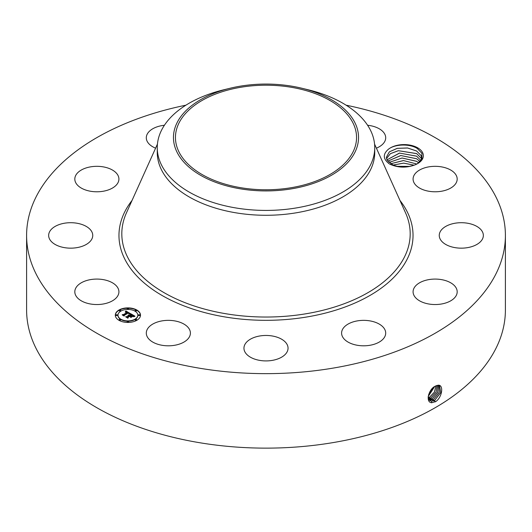 <?xml version="1.0" encoding="UTF-8"?>
<svg xmlns="http://www.w3.org/2000/svg" width="532" height="532" viewBox="0 0 532 532"><rect width="100%" height="100%" fill="white"/><g stroke="black" fill="none" stroke-linecap="round" stroke-linejoin="round"><path stroke-width="0.8" d="M346.099 105.183A239.4 138.214 180 0 1 505.4 235.43L505.4 309.917A239.4 138.214 180 0 1 333.398 442.544A239.4 138.214 180 0 1 26.6 309.917L26.6 235.43A239.4 138.214 180 0 1 185.901 105.183M505.4 235.43A239.4 138.214 180 0 1 333.398 368.058A239.4 138.214 180 0 1 26.6 235.43M436.307 385.673L435.282 386.166C428.626 388.932 425.128 402.677 431.804 402.697L435.821 401.554C442.371 396.945 443.768 384.802 438.315 385.201L436.307 385.673L438.315 385.201M414.98 164.873A19.258 11.119 180 0 0 417.713 163.563A19.258 11.119 180 0 0 422.581 152.571A19.258 11.119 180 0 0 407.12 144.724A19.258 11.119 180 0 0 388.214 149.419C382.588 154.4 383.06 159.281 389.617 164.062C397.883 167.846 406.335 168.119 414.98 164.873C406.681 167.693 399.279 167.673 392.769 164.827L387.07 160.066L386.352 157.299L389.358 151.859L397.298 148.342L407.612 148.002L416.676 151.061L421.125 155.61L421.843 158.596M118.024 288.224A22.051 12.728 180 0 1 118.915 291.809A22.051 12.728 180 0 1 100.003 304.41A22.051 12.728 180 0 1 75.71 295.393A22.051 12.728 180 0 1 74.812 291.809A22.051 12.728 180 0 1 93.732 279.207A22.051 12.728 180 0 1 118.024 288.224M49.27 232.431A22.051 12.728 180 0 1 73.323 222.795A22.051 12.728 180 0 1 92.748 235.43A22.051 12.728 180 0 1 92.129 238.436A22.051 12.728 180 0 1 68.083 248.072A22.051 12.728 180 0 1 48.651 235.43A22.051 12.728 180 0 1 49.27 232.431M80.911 170.267A22.051 12.728 180 0 1 105.063 167.234A22.051 12.728 180 0 1 118.915 179.058A22.051 12.728 180 0 1 112.817 187.843A22.051 12.728 180 0 1 88.671 190.875A22.051 12.728 180 0 1 74.812 179.058A22.051 12.728 180 0 1 80.911 170.267M155.597 148.169A22.051 12.728 180 0 1 146.3 137.781A22.051 12.728 180 0 1 162.14 125.565A22.051 12.728 180 0 1 164.408 125.259M367.592 125.259A22.051 12.728 180 0 1 378.87 128.571A22.051 12.728 180 0 1 385.7 137.781A22.051 12.728 180 0 1 376.403 148.169M456.29 175.474A22.051 12.728 180 0 1 457.188 179.058A22.051 12.728 180 0 1 438.268 191.653A22.051 12.728 180 0 1 413.976 182.636A22.051 12.728 180 0 1 413.085 179.058A22.051 12.728 180 0 1 431.997 166.456A22.051 12.728 180 0 1 456.29 175.474M482.73 238.436A22.051 12.728 180 0 1 458.677 248.072A22.051 12.728 180 0 1 439.252 235.43A22.051 12.728 180 0 1 439.871 232.431A22.051 12.728 180 0 1 463.917 222.795A22.051 12.728 180 0 1 483.349 235.43A22.051 12.728 180 0 1 482.73 238.436M451.089 300.6A22.051 12.728 180 0 1 426.937 303.626A22.051 12.728 180 0 1 413.085 291.809A22.051 12.728 180 0 1 419.183 283.024A22.051 12.728 180 0 1 443.329 279.992A22.051 12.728 180 0 1 457.188 291.809A22.051 12.728 180 0 1 451.089 300.6M369.86 345.295A22.051 12.728 180 0 1 341.597 333.079A22.051 12.728 180 0 1 357.444 320.869A22.051 12.728 180 0 1 385.7 333.079A22.051 12.728 180 0 1 369.86 345.295M260.8 360.556A22.051 12.728 180 0 1 243.949 348.187A22.051 12.728 180 0 1 271.2 335.818A22.051 12.728 180 0 1 288.051 348.187A22.051 12.728 180 0 1 260.8 360.556M153.13 342.295A22.051 12.728 180 0 1 146.3 333.079A22.051 12.728 180 0 1 159.673 321.381A22.051 12.728 180 0 1 183.567 323.868A22.051 12.728 180 0 1 190.403 333.079A22.051 12.728 180 0 1 177.03 344.783A22.051 12.728 180 0 1 153.13 342.295M136.81 320.304A12.602 7.275 180 0 1 123.078 321.88A12.602 7.275 180 0 1 115.304 315.163A12.602 7.275 180 0 1 118.995 310.016A12.602 7.275 180 0 1 132.721 308.44A12.602 7.275 180 0 1 140.501 315.163A12.602 7.275 180 0 1 136.81 320.304M428.127 397.284L429.969 400.649L431.558 401.155L434.677 400.37L440.762 392.569L439.518 385.6L438.235 385.274M291.496 187.656A90.553 52.282 180 0 1 175.447 137.489A90.553 52.282 180 0 1 240.504 87.321A90.553 52.282 180 0 1 356.553 137.489A90.553 52.282 180 0 1 291.496 187.656M388.214 149.419C394.498 144.006 409.746 143.514 417.341 148.534L421.889 153.276L421.969 158.888L417.334 163.783M140.501 315.316A12.602 7.275 0 0 0 132.601 308.72A12.602 7.275 0 0 0 118.995 310.329A12.602 7.275 0 0 0 115.304 315.316M429.956 400.643L431.532 401.141L434.644 400.35L440.729 392.563L439.499 385.594M354.797 152.531A92.541 53.426 180 0 1 239.945 188.76A92.541 53.426 180 0 1 177.203 122.446A92.541 53.426 180 0 1 230.063 88.259A92.541 53.426 180 0 1 301.937 88.259A92.541 53.426 180 0 1 354.797 152.531M301.937 88.259L308.228 89.788A108.741 62.776 180 0 1 374.741 147.637L374.741 152.498A108.741 62.776 180 0 1 296.617 212.74A108.741 62.776 180 0 1 157.259 152.498L157.259 147.637A108.741 62.776 180 0 1 161.662 129.968A108.741 62.776 180 0 1 223.773 89.788L230.063 88.259M117.978 315.316A9.928 5.732 0 0 0 117.978 315.469A9.928 5.732 0 0 0 124.102 320.769A9.928 5.732 0 0 0 134.922 319.526A9.928 5.732 0 0 0 137.828 315.469A9.928 5.732 0 0 0 137.828 315.316M135.155 310.721A0.765 0.439 0 0 0 136.584 310.721M135.155 319.918A0.765 0.439 0 0 0 136.584 319.918M138.453 315.316A0.765 0.439 0 0 0 139.883 315.316M119.221 319.918A0.765 0.439 0 0 0 120.651 319.918M127.188 321.82A0.765 0.439 0 0 0 128.618 321.82M119.221 310.721A0.765 0.439 0 0 0 120.651 310.721M127.188 308.813A0.765 0.439 0 0 0 128.618 308.813M115.923 315.316A0.765 0.439 0 0 0 117.353 315.316M429.391 400.184L433.4 399.585L439.246 392.436L438.814 385.348L439.213 392.436L433.374 399.572L429.377 400.17M374.741 147.637A108.741 62.776 180 0 1 370.339 165.312A108.741 62.776 180 0 1 296.617 207.879A108.741 62.776 180 0 1 157.259 147.637M421.81 159.228L421.125 155.583L416.616 150.995L407.545 147.969L397.244 148.328L389.338 151.846L386.352 157.299M120.884 311.107A9.928 5.732 0 0 0 117.978 315.163A9.928 5.732 0 0 0 124.102 320.457A9.928 5.732 0 0 0 134.922 319.213A9.928 5.732 0 0 0 137.828 315.163A9.928 5.732 0 0 0 131.703 309.87A9.928 5.732 0 0 0 120.884 311.107M135.328 310.249A0.765 0.439 0 0 0 136.405 310.874A0.765 0.439 0 0 0 135.328 310.249M135.328 319.446A0.765 0.439 0 0 0 136.405 320.071A0.765 0.439 0 0 0 135.328 319.446M138.626 314.851A0.765 0.439 0 0 0 139.703 315.476A0.765 0.439 0 0 0 138.626 314.851M119.401 319.446A0.765 0.439 0 0 0 120.478 320.071A0.765 0.439 0 0 0 119.401 319.446M127.361 321.355A0.765 0.439 0 0 0 128.445 321.98A0.765 0.439 0 0 0 127.361 321.355M120.478 310.874A0.765 0.439 0 0 0 119.401 310.249A0.765 0.439 0 0 0 120.478 310.874M128.445 308.972A0.765 0.439 0 0 0 127.361 308.347A0.765 0.439 0 0 0 128.445 308.972M117.18 315.476A0.765 0.439 0 0 0 116.096 314.851A0.765 0.439 0 0 0 117.18 315.476M130.486 313.641L128.824 313.98L129.11 313.328L128.292 312.71L124.023 315.124L124.056 315.636L122.28 314.605L123.278 314.658L127.155 312.417L125.293 312.164L127.441 312.251L126.337 311.732L125.226 311.978L125.865 310.954L130.486 313.641M130.44 313.92L128.804 314.159L130.44 313.92M128.897 313.601L128.239 313.049L124.322 315.31L124.209 316.088L122.22 314.937L124.102 315.902L124.175 315.257L128.232 312.916L128.897 313.355M134.968 316.168L133.166 316.474L133.319 315.735L131.909 314.771L130.087 315.822L131.936 315.03L133.186 316.128L131.923 315.15L130.42 316.015L132.288 316.334L130.659 317.278L130.653 316.527L129.761 316.015L127.8 317.145L127.793 317.724L125.878 316.62L127.022 316.693L128.691 315.729L127.953 315.469L128.983 315.562L127.986 315.25L129.309 315.376L130.952 314.425L130.925 313.833L134.968 316.168M134.789 316.487L133.106 316.68L134.796 316.4M130.759 317.551L132.395 316.487L130.759 317.551M129.768 316.394L128.099 317.358L127.939 318.242L125.692 316.826L127.826 318.056L127.959 317.325L129.775 316.281L130.566 316.853L129.775 316.281M386.505 158.596L390.402 153.662L398.388 150.702L416.676 153.635L421.125 158.177L421.637 159.56L421.125 158.15L416.616 153.568L398.335 150.682L390.375 153.655L386.505 158.583M125.865 310.954L130.147 313.694M127.155 312.417L123.278 314.658M122.865 314.944L123.278 314.964M124.023 315.124L124.036 315.622M124.122 316.035L124.175 315.569M130.939 314.146L134.51 316.208M130.952 314.425L129.309 315.376M129.183 315.316L129.309 315.682M129.05 315.27L129.183 315.622M128.724 315.629L128.797 315.975M128.691 315.729L127.022 316.693M126.483 316.972L127.022 317.005M131.012 316.354L131.743 316.653M130.42 316.015L131.012 316.666M130.087 315.822L130.327 316.267M127.853 318.196L127.959 317.637M432.13 398.807L437.69 392.317L438.009 385.274L437.656 392.317L432.097 398.787L428.885 399.552L432.13 398.807L432.722 400.317M421.125 160.724L416.616 156.142L399.459 153.083L386.97 159.866L399.599 153.096L416.676 156.202L421.125 160.75M428.499 398.787L430.86 398.022L436.087 392.23L437.085 385.407L436.047 392.23L430.827 398.009L428.493 398.767M420.067 161.642L416.616 158.716L400.782 155.51L387.775 161.156M387.788 161.169L400.835 155.537L416.676 158.775L420.054 161.655M428.213 397.816L429.583 397.244L434.418 392.19L436.007 385.793M428.207 397.79L429.55 397.224L434.378 392.19L435.981 385.806M388.998 162.453L402.012 158.031L416.676 161.349L418.711 162.839L416.616 161.282L402.072 158.004L388.985 162.44M428.2 396.52L434.711 386.491M428.207 396.486L434.677 386.511M416.882 164.022L403.436 160.544L390.707 163.73L403.575 160.571L416.855 164.029M428.639 394.591L433.035 387.755M428.659 394.531L432.988 387.801M414.175 165.186L403.648 163.118L393.195 165.02M414.142 165.199L403.648 163.144L393.221 165.033M409.786 166.396L397.331 166.336M409.853 166.383L397.264 166.323M399.951 200.431A147.031 84.887 180 0 1 307.396 316.886A147.031 84.887 180 0 1 155.031 291.124A147.031 84.887 180 0 1 132.049 200.431M435.262 401.879L434.677 400.37M374.561 144.079L405.544 212.833A144.185 83.245 180 0 1 306.592 313.667A144.185 83.245 180 0 1 165.632 293.558A144.185 83.245 180 0 1 126.456 212.833L157.439 144.079M431.665 402.804L431.558 401.155M433.992 401.101L433.4 399.585M430.335 400.842L430.308 400.37M431.445 399.539L430.86 398.022M430.175 398.754L429.583 397.244M428.898 397.976L428.313 396.466"/></g></svg>
